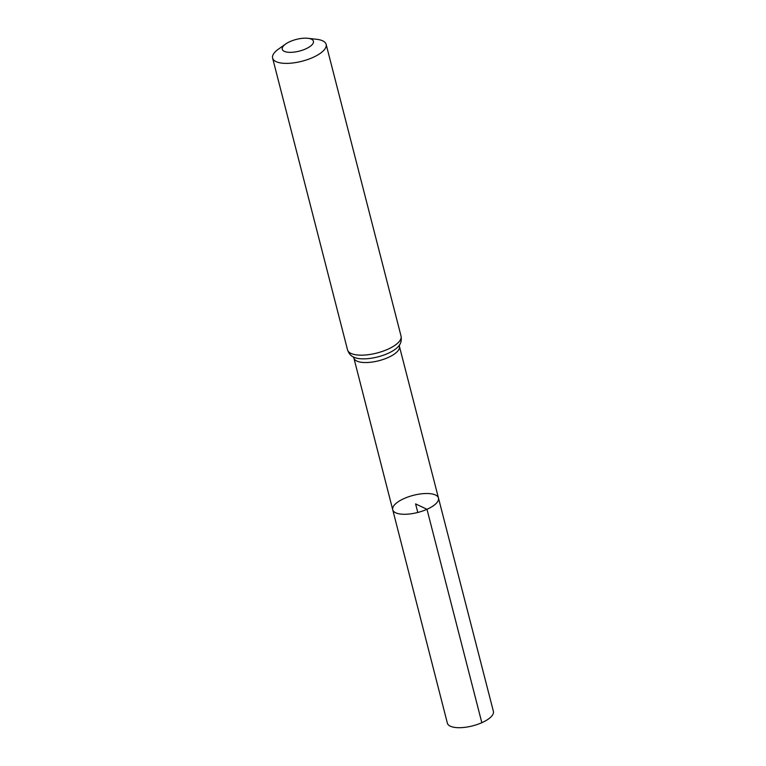<?xml version="1.0" encoding="UTF-8"?>
<svg xmlns="http://www.w3.org/2000/svg" width="766" height="766" viewBox="0 0 766 766"><rect width="100%" height="100%" fill="white"/><g stroke="black" fill="none" stroke-linecap="round" stroke-linejoin="round"><path stroke-width="1.15" d="M426.978 509.304A23.612 8.847 165.6 0 1 392.728 509.763A23.612 8.847 165.6 0 1 413.401 495.324A23.612 8.847 165.6 0 1 438.468 498.024A23.612 8.847 165.6 0 1 426.978 509.304A23.612 8.847 165.6 0 1 392.728 509.763L447.363 723.161A23.756 8.895 165.6 0 0 481.833 722.692A23.756 8.895 165.6 0 0 493.39 711.346L438.468 498.024A23.612 8.847 165.6 0 1 426.978 509.304M305.605 48.947A16.115 6.042 165.6 0 1 285.89 51.887A16.115 6.042 165.6 0 1 285.641 44.026A16.115 6.042 165.6 0 1 307.942 38.3A16.115 6.042 165.6 0 1 305.605 48.947M307.942 38.3L316.693 39.305A27.633 10.351 165.6 0 1 326.134 44.351A27.633 10.351 165.6 0 1 312.691 57.555A27.633 10.351 165.6 0 1 272.61 58.101A27.633 10.351 165.6 0 1 278.451 49.12L285.641 44.026M417.796 512.464L415.593 503.894L426.978 509.304L481.833 722.692M399.412 345.026L399.412 346.356A23.507 8.809 165.6 0 1 387.979 357.588A23.507 8.809 165.6 0 1 353.882 358.048L392.728 509.763M387.615 349.344A27.633 10.351 165.6 0 1 347.534 349.89C348.846 353.547 350.866 355.941 353.595 357.08A25.565 9.575 165.6 0 0 387.797 353.471A25.565 9.575 165.6 0 0 399.21 345.37C401.049 343.063 401.662 339.989 401.058 336.15A27.633 10.351 165.6 0 1 387.615 349.344M399.412 346.356L438.468 498.024M353.25 356.879L353.882 358.048M272.61 58.101L347.534 349.89M326.134 44.351L401.058 336.15"/></g></svg>
